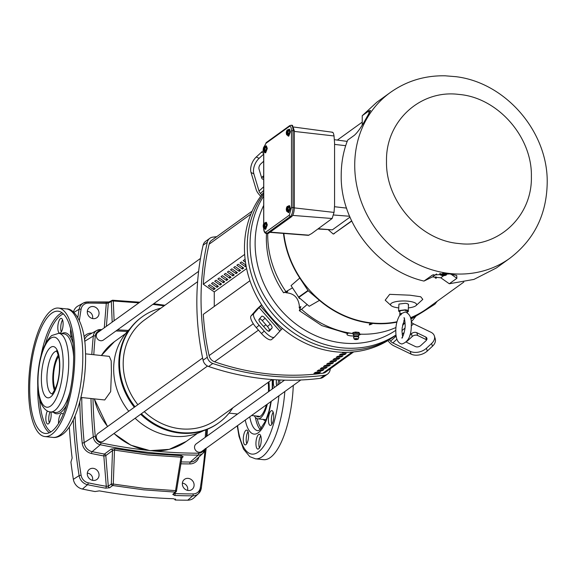 <?xml version="1.0" encoding="UTF-8"?>
<svg xmlns="http://www.w3.org/2000/svg" width="576" height="576" viewBox="0 0 576 576"><rect width="100%" height="100%" fill="white"/><g stroke="black" fill="none" stroke-linecap="round" stroke-linejoin="round"><path stroke-width="0.86" d="M58.615 356.407A19.577 6.725 -84 0 0 53.446 378.288A19.577 6.725 -84 0 0 55.13 389.318M85.536 353.851L109.332 356.364L111.197 360.85L111.427 372.146L110.664 391.622L104.724 399.967L80.928 397.454M130.068 328.651A63.425 56.923 54.2 0 0 113.659 369.029A63.425 56.923 54.2 0 0 128.75 411.264M160.862 308.182A65.383 58.687 54.2 0 0 142.344 316.706L141.646 317.218A65.383 58.687 54.2 0 0 118.836 363.787A65.383 58.687 54.2 0 0 134.323 407.246M142.344 316.706A65.383 58.687 54.2 0 0 119.534 363.283A65.383 58.687 54.2 0 0 135.022 406.742M135.122 418.255A63.425 56.923 54.2 0 0 203.623 430.646M140.666 414.252A65.383 58.687 54.2 0 0 218.131 423.274L218.837 422.762A65.383 58.687 54.2 0 0 232.769 407.887M141.372 413.748A65.383 58.687 54.2 0 0 218.837 422.762M338.666 349.805A97.877 87.847 -125.8 0 1 257.638 290.693A97.877 87.847 -125.8 0 1 263.678 194.018A97.877 87.847 54.2 0 0 257.638 290.693A97.877 87.847 54.2 0 0 338.666 349.805A97.877 87.847 54.2 0 0 395.914 335.117A97.877 87.847 -125.8 0 1 338.666 349.805M263.678 192.42A97.877 87.847 54.2 0 0 261.727 194.897A97.877 87.847 54.2 0 0 261.727 304.927A97.877 87.847 54.2 0 0 282.406 328.399A97.877 87.847 54.2 0 0 335.866 351.821A97.877 87.847 54.2 0 0 389.326 339.703A97.877 87.847 54.2 0 0 393.12 337.133L396.022 335.038M409.867 335.138L411.401 333.72A3.917 2.614 163.3 0 1 416.801 332.69L425.743 337.01A3.917 2.614 163.3 0 1 426.902 338.27A3.917 2.614 163.3 0 1 425.974 340.754L420.804 345.528A3.917 2.614 163.3 0 1 418.795 346.658A3.917 2.614 163.3 0 1 415.397 346.558L406.462 342.245A3.917 2.614 163.3 0 1 406.318 342.166M267.588 330.674A3.917 1.274 -130.4 0 1 265.946 329.155L260.777 323.287A3.917 1.274 -130.4 0 1 259.027 319.385L261.684 316.289A3.917 1.274 -130.4 0 1 261.734 316.246A3.917 1.274 -130.4 0 1 265.111 318.254L270.281 324.122A3.917 1.274 -130.4 0 1 272.03 328.025L269.366 331.121A3.917 1.274 -130.4 0 1 269.323 331.164A3.917 1.274 -130.4 0 1 267.588 330.674M263.678 179.165A3.917 2.354 -64.2 0 1 263.462 179.208A3.917 2.354 -64.2 0 1 262.57 179.078A3.917 2.354 -64.2 0 1 261.684 177.941L259.027 169.092A3.917 2.354 -64.2 0 1 260.777 163.915L263.678 161.237M261.612 304.754L259.049 307.116A7.826 0.374 -41.4 0 0 256.212 309.902L251.042 315.914L253.858 313.517A11.743 3.816 49.6 0 0 259.099 325.238L264.269 331.106A11.743 3.816 49.6 0 0 274.399 337.126A11.743 3.816 49.6 0 0 274.536 336.989L282.406 328.399M261.727 304.927L260.446 306.108L281.131 329.58M263.678 154.116L259.099 158.342A11.743 7.056 115.8 0 0 253.858 173.866L259.027 191.081A3.917 1.714 -132.7 0 0 260.446 193.45L261.727 194.897M389.326 339.703L390.6 341.158L396.158 336.024M387.842 340.625L389.203 342.166A7.826 3.434 -132.7 0 0 393.674 345.722L411.07 354.118L410.227 351.331A11.743 7.848 -16.7 0 0 426.442 348.25L431.611 343.476A11.743 7.848 -16.7 0 0 434.405 336.017A11.743 7.848 -16.7 0 0 430.913 332.23L413.518 323.834A3.917 1.714 47.3 0 1 411.278 322.056L411.199 321.962M410.227 351.331L392.839 342.936A3.917 1.714 47.3 0 1 390.6 341.158M260.676 196.308L259.049 194.458A7.826 3.434 47.3 0 1 256.212 189.72L251.042 172.505L253.858 173.866M253.858 313.517L260.446 306.108M411.07 354.118A11.743 7.848 -16.7 0 0 427.277 351.043L426.442 348.25M426.686 339.854A3.917 2.614 -16.7 0 0 426.578 339.797L417.643 335.477A3.917 2.614 -16.7 0 0 412.236 336.506L407.066 341.28A3.917 2.614 -16.7 0 0 407.059 341.294L407.066 341.28M434.405 336.017L435.24 338.803A11.743 7.848 163.3 0 1 432.446 346.262L427.277 351.043M264.269 331.106L261.454 333.511A11.743 3.816 49.6 0 0 271.584 339.523A11.743 3.816 49.6 0 0 271.721 339.386M268.553 331.193L269.208 330.43A3.917 1.274 49.6 0 0 267.466 326.52L262.289 320.652A3.917 1.274 49.6 0 0 259.682 318.614M261.454 333.511L256.277 327.643A11.743 3.816 -130.4 0 1 251.042 315.914M259.099 158.342L256.277 156.982A11.743 7.056 115.8 0 0 251.042 172.505M261.562 177.523A3.917 2.354 115.8 0 0 262.289 176.976L263.678 175.702M256.277 156.982L261.454 152.208A11.743 7.056 -64.2 0 1 263.232 150.826M313.949 373.363L315.346 372.355A254.47 228.413 54.2 0 0 320.832 371.808L319.428 372.816A254.47 228.413 -125.8 0 1 313.949 373.363M324 369.526L322.596 370.534A254.47 228.413 -125.8 0 1 317.117 371.081L318.514 370.073A254.47 228.413 54.2 0 0 324 369.526M327.168 367.236L325.764 368.244A254.47 228.413 -125.8 0 1 320.285 368.798L321.682 367.79A254.47 228.413 54.2 0 0 327.168 367.236M330.336 364.954L328.932 365.962A254.47 228.413 -125.8 0 1 323.453 366.509L324.85 365.501A254.47 228.413 54.2 0 0 330.336 364.954M333.504 362.671L332.1 363.679A254.47 228.413 -125.8 0 1 326.621 364.226L328.018 363.218A254.47 228.413 54.2 0 0 333.504 362.671M336.672 360.382L335.268 361.39A254.47 228.413 -125.8 0 1 329.789 361.944L331.186 360.929A254.47 228.413 54.2 0 0 336.672 360.382M339.84 358.099L338.436 359.107A254.47 228.413 -125.8 0 1 332.957 359.654L334.354 358.646A254.47 228.413 54.2 0 0 339.84 358.099M343.008 355.817L341.604 356.825A254.47 228.413 -125.8 0 1 336.125 357.372L337.522 356.364A254.47 228.413 54.2 0 0 343.008 355.817M346.176 353.527L344.772 354.535A254.47 228.413 -125.8 0 1 339.293 355.09L340.69 354.074A254.47 228.413 54.2 0 0 346.176 353.527M347.702 352.282A254.47 228.413 -125.8 0 1 342.461 352.8L343.166 352.289M249.934 280.728L203.314 314.352A254.47 228.413 54.2 0 0 209.102 355.608A7.826 7.027 54.2 0 0 214.56 361.793A254.47 228.413 54.2 0 0 322.783 373.241A7.826 7.027 54.2 0 0 325.699 372.082L353.686 351.9M319.428 371.959L319.428 372.816M322.596 369.677L322.596 370.534M325.764 367.394L325.764 368.244M328.932 365.105L328.932 365.962M332.1 362.822L332.1 363.679M335.268 360.54L335.268 361.39M338.436 358.25L338.436 359.107M341.604 355.968L341.604 356.825M344.772 353.678L344.772 354.535M252.158 211.118L211.644 240.336A7.826 7.027 54.2 0 0 209.102 244.224A254.47 228.413 54.2 0 0 203.314 284.227M249.926 280.714L203.314 314.352M214.258 306.439L214.258 291.924L203.292 284.249L244.663 254.405M216.734 236.664A270.374 242.683 54.2 0 0 212.803 237.132A7.826 7.027 54.2 0 0 209.844 238.291A7.826 7.027 54.2 0 0 207.295 242.222A270.374 242.683 54.2 0 0 207.295 357.221A7.826 7.027 54.2 0 0 212.803 363.478A270.374 242.683 54.2 0 0 324.54 375.286A7.826 7.027 54.2 0 0 327.499 374.126A7.826 7.027 54.2 0 0 330.055 370.195A270.374 242.683 54.2 0 0 330.386 368.705M208.346 285.797L213.826 289.634L215.23 288.626L209.743 284.789L208.346 285.797M218.398 286.344L212.911 282.506L211.514 283.514L217.001 287.352L218.398 286.344M221.566 284.054L216.079 280.217L214.682 281.225L220.169 285.07L221.566 284.054M224.734 281.772L219.247 277.934L217.85 278.942L223.337 282.78L224.734 281.772M227.902 279.49L222.415 275.652L221.018 276.66L226.505 280.498L227.902 279.49M231.07 277.2L225.583 273.362L224.186 274.37L229.673 278.215L231.07 277.2M234.238 274.918L228.751 271.08L227.354 272.088L232.841 275.926L234.238 274.918M237.406 272.635L231.919 268.798L230.522 269.806L236.009 273.643L237.406 272.635M240.574 270.346L235.087 266.508L233.69 267.516L239.177 271.361L240.574 270.346M243.742 268.063L238.255 264.226L236.858 265.234L242.345 269.071L243.742 268.063M245.938 265.097L241.423 261.943L240.026 262.951L245.513 266.789L246.161 266.321M245.196 260.078L244.591 259.654L243.194 260.662L245.491 262.274M246.607 268.589L214.258 291.924M209.844 238.291L205.646 241.322A7.826 7.027 54.2 0 0 203.09 245.254A270.374 242.683 54.2 0 0 203.09 360.245A7.826 7.027 54.2 0 0 208.606 366.502A270.374 242.683 54.2 0 0 320.342 378.317A7.826 7.027 54.2 0 0 323.302 377.158L327.499 374.126M213.826 289.634L213.826 287.647M217.001 285.365L217.001 287.352M220.169 283.075L220.169 285.07M223.337 280.793L223.337 282.78M226.505 278.51L226.505 280.498M229.673 276.221L229.673 278.215M232.841 273.938L232.841 275.926M236.009 271.656L236.009 273.643M239.177 269.366L239.177 271.361M242.345 267.084L242.345 269.071M245.513 264.802L245.513 266.789M396.014 334.958A97.877 87.847 -125.8 0 1 341.467 347.782A97.877 87.847 -125.8 0 1 261.648 291.118A97.877 87.847 -125.8 0 1 263.678 196.099M395.834 330.3A93.96 84.334 -125.8 0 1 342.864 343.008A93.96 84.334 -125.8 0 1 263.678 205.43M415.98 316.073A97.877 87.847 -125.8 0 1 411.192 321.905M404.95 328.104A97.877 87.847 -125.8 0 1 401.99 330.602M405.086 322.956A93.96 84.334 -125.8 0 1 402.552 325.21M284.537 380.153L196.164 443.887A4.694 4.219 54.2 0 0 194.774 448.754A4.694 4.219 54.2 0 0 198.914 452.21A4.694 4.219 54.2 0 0 201.665 451.505L300.823 379.987M197.618 281.671L144.634 319.889A61.466 55.166 54.2 0 0 137.873 404.683M144.281 411.653A61.466 55.166 54.2 0 0 180.59 428.81A61.466 55.166 54.2 0 0 216.547 419.587L272.081 379.541M200.491 258.422L97.927 332.395A4.694 4.219 54.2 0 0 96.538 337.262A4.694 4.219 54.2 0 0 100.67 340.718A4.694 4.219 54.2 0 0 103.421 340.013L198.626 271.346M202.615 357.991L97.927 433.498A4.694 4.219 54.2 0 0 96.538 438.372A4.694 4.219 54.2 0 0 100.67 441.821A4.694 4.219 54.2 0 0 103.421 441.115L207.518 366.041M400.68 315.05L400.075 314.712L400.68 315.05L401.94 313.366L405.252 311.962C409.73 313.79 411.746 318.01 411.3 324.619C411.458 335.578 408.312 342.036 401.861 344.002C397.807 343.138 395.798 338.918 395.82 331.337C395.669 325.058 397.145 319.421 400.248 314.424M398.599 307.886A13.025 3.6 0 0 1 391.082 305.597L385.193 300.175L389.686 294.336L409.975 295.2L420.718 296.77L422.806 299.362L416.038 305.597A13.025 3.6 0 0 1 408.514 307.886M283.838 233.438A94.579 84.888 54.2 0 0 397.001 321.754M404.093 319.961A94.579 84.888 54.2 0 0 404.662 319.788M410.494 317.722A94.579 84.888 54.2 0 0 426.874 308.729L463.802 282.089M351.785 221.04L333.274 234.072L351.691 220.846M391.082 305.597A13.025 3.6 0 0 1 394.697 301.925A13.025 3.6 0 0 1 408.218 301.205A13.025 3.6 0 0 1 416.038 305.597M266.472 233.546L266.335 238.478C266.494 257.926 272.246 276.019 283.579 292.759L283.997 292.486M267.718 233.669A93.341 83.779 54.2 0 0 267.71 234.821A93.341 83.779 54.2 0 0 285.955 291.665L292.536 287.813M399.78 311.969L398.599 311.083L398.93 310.594L405.331 309.802C408.038 310.176 408.989 310.766 408.19 311.573L407.34 311.969M398.599 311.083L398.93 304.07L405.331 303.286C408.01 303.66 408.96 304.25 408.19 305.05M352.879 333.763L352.894 332.582A3.499 0.965 -0 0 1 352.937 332.554L355.392 332.071L355.392 333.115L352.937 333.634A3.499 0.965 180 0 0 352.915 333.655A3.499 0.965 180 0 0 352.894 333.67L353.347 334.584M401.94 313.366A3.78 1.044 0 0 0 400.032 313.934A3.78 1.044 0 0 0 399.78 314.309L400.032 310.709L404.906 310.104L407.088 311.45M423.972 281.074L432.418 275.105L449.618 273.917L456.718 275.45L456.876 278.294L449.302 283.752L440.791 277.798L432.482 276.919L423.972 281.074C378.036 270.576 340.171 223.114 341.208 174.989C341.28 162.461 343.44 150.833 347.688 140.098L354.377 135.281C357.487 132.502 361.08 127.483 365.141 120.218L370.591 110.47L368.914 110.902L368.914 113.94M455.76 76.673L445.255 75.809C424.951 75.391 406.656 80.942 390.377 92.455A102.182 91.714 -125.8 0 0 354.722 165.24A102.182 91.714 -125.8 0 0 408.902 259.531A102.182 91.714 -125.8 0 0 509.918 258.206L496.404 267.948L473.954 279.41L449.302 283.752M440.158 273.859L439.661 273.65M446.897 273.694L446.494 273.852M353.563 337.543A2.65 0.734 0 0 1 353.549 337.514A2.65 0.734 0 0 1 353.534 337.414A2.65 0.734 0 0 1 353.707 337.169A2.65 0.734 0 0 1 356.465 336.701A2.65 0.734 0 0 1 358.805 337.313A2.65 0.734 -0 0 1 358.841 337.414A2.65 0.734 -0 0 1 358.819 337.514A2.65 0.734 -0 0 1 358.668 337.694M266.407 222.379L267.3 224.928L265.68 229.262M265.104 222.883L265.853 222.322L266.724 224.87L265.126 229.205L264.506 228.499M266.407 145.922L267.3 148.471L265.68 152.806M265.104 146.426L265.853 145.865L266.724 148.414L265.126 152.748L264.506 152.042M289.519 129.254L290.412 131.803L288.792 136.138M288.216 129.758L288.965 129.197L289.836 131.746L288.238 136.08L287.618 135.374M289.519 205.711L290.412 208.26L288.792 212.594M288.216 206.215L288.965 205.654L289.836 208.202L288.238 212.537L287.618 211.831M435.168 277.2L435.456 278.172L436.399 277.97L435.168 277.841M396.9 322.164A94.968 85.241 -125.8 0 1 372.103 323.345L372.103 323.921L370.987 323.806L370.987 323.23A94.968 85.241 -125.8 0 1 319.464 300.384L308.189 290.779L299.765 278.035A94.968 85.241 -125.8 0 1 283.471 233.41M437.162 301.306L434.902 304.171L423.634 311.4A94.968 85.241 -125.8 0 1 422.042 312.394A94.968 85.241 -125.8 0 1 410.594 318.096M404.741 320.17A94.968 85.241 -125.8 0 1 403.898 320.422M328.37 229.81L333.274 234.072M350.014 217.116L332.338 229.86L317.988 229.003M370.987 323.23L369.374 324.367L369.374 324.936L370.987 323.806M369.374 324.936L372.103 323.921M355.392 332.071L355.896 332.071A93.571 83.988 54.2 0 0 358.704 332.366L359.496 333.18L359.496 334.318L359.021 332.46M319.464 300.384L309.211 306.259L298.822 297.403L308.189 290.779M307.246 304.502L301.522 309.334A93.341 83.779 54.2 0 0 352.872 333.511M358.373 335.513L360.958 334.174L359.503 334.116A93.341 83.779 54.2 0 0 363.564 334.217A93.341 83.779 54.2 0 0 396.007 327.478M402.79 324.043A93.341 83.779 54.2 0 0 404.51 323.035L405.072 322.697M298.822 297.403L291.038 285.631L299.765 278.035M358.704 332.366L358.87 333.374A3.499 0.965 0 0 1 358.942 333.403L359.021 333.497M358.704 333.389L355.896 333.094L355.896 332.071M355.392 333.115L355.579 333.043A3.499 0.965 0 0 1 355.694 333.043L355.896 333.094M353.822 335.189A2.506 0.691 0 0 1 353.786 335.153A2.506 0.691 0 0 1 353.714 335.059A2.506 0.691 0 0 1 353.844 334.706A2.506 0.691 0 0 1 356.443 334.267A2.506 0.691 0 0 1 358.661 334.843A2.506 0.691 0 0 1 358.589 335.153L359.258 334.238M354.01 336.053L350.87 335.88C347.609 335.455 346.399 334.807 347.242 333.936L347.242 332.906L352.872 333.554M301.522 309.334L299.311 310.615L321.79 325.606L346.91 333.324M299.311 310.615L300.874 306.554L299.203 307.836L299.354 305.942C298.361 297.684 293.882 293.285 285.905 292.745L287.683 291.586L283.579 292.759L285.955 291.665M332.129 132.422C332.921 131.89 333.554 133.063 334.03 135.958L334.577 143.093L334.577 205.409L334.03 212.414L332.129 218.513L311.587 233.618L308.376 235.339L269.856 232.351M408.514 304.56L408.19 311.573M348.746 332.885L347.242 333.936L347.242 332.906M299.203 307.836L300.254 308.779M285.386 292.01L285.905 292.745M297.85 296.021L299.347 298.44L299.722 298.174M299.347 298.44L300.233 298.613M362.232 125.107L362.232 115.718L376.862 102.197L390.377 92.455M294.329 130.788L292.471 125.366L291.168 125.23A7.358 2.527 96 0 1 293.026 130.651L294.329 130.788L294.329 207.626C294.17 212.033 293.299 215.028 291.701 216.598L268.373 233.417L266.299 233.525A7.358 2.527 96 0 0 267.07 233.28L268.373 233.417M362.232 115.718L368.914 110.902M436.579 273.96L432.482 276.919M440.791 277.798L443.729 275.681M264.29 146.57L265.961 143.323L289.282 126.504C290.621 125.892 291.355 127.332 291.485 130.838L293.026 130.651L293.026 207.49L294.329 207.626M291.485 130.838L291.485 207.677L289.282 215.194A1.195 1.073 54.2 0 0 290.398 216.461L291.701 216.598M289.282 215.194L265.961 232.02C264.622 232.632 263.887 231.185 263.75 227.678M446.494 273.665L446.386 274.961L444.982 275.551L441.878 275.587L440.244 274.687M440.251 274.702L440.15 273.593L441.662 274.104L443.174 273.067L446.335 274.63L446.35 273.521L440.251 274.702L446.335 274.63M446.494 274.514L446.443 273.665M446.393 273.665L446.393 274.558M446.45 274.889A3.917 3.917 0 0 1 446.35 275.018L440.302 275.026M264.406 228.485L264.262 227.887L265.572 228.024L265.925 227.362L264.614 227.225L265.349 226.721L264.902 225.252L265.464 223.891L263.858 223.38L265.608 222.934L266.429 223.992L266.314 226.822L265.37 228.593L263.491 227.909L263.138 225.965L263.506 224.042L263.974 224.05M264.406 152.028L264.262 151.43L265.572 151.567L265.925 150.905L264.614 150.768L265.349 150.257L264.902 148.795L265.464 147.434L263.858 146.923L265.608 146.477L266.429 147.535L266.314 150.358L265.37 152.129L263.491 151.445L263.138 149.508L263.506 147.586L263.974 147.586M287.518 135.36L287.374 134.762L288.684 134.899L289.037 134.237L287.726 134.1L288.454 133.589L288.014 132.127L288.576 130.766L286.97 130.255L288.72 129.809L289.541 130.867L289.426 133.69L288.482 135.461L286.603 134.777L286.25 132.84L286.618 130.918L287.086 130.918M287.518 211.817L287.374 211.219L288.684 211.356L289.037 210.694L287.726 210.557L288.454 210.053L288.014 208.584L288.576 207.223L286.97 206.712L288.72 206.266L289.541 207.324L289.426 210.154L288.482 211.925L286.603 211.241L286.25 209.297L286.618 207.374L287.086 207.382M265.349 226.721L266.314 226.822M265.464 223.891L266.429 223.992M265.349 150.257L266.314 150.358M265.464 147.434L266.429 147.535M288.454 133.589L289.426 133.69M288.576 130.766L289.541 130.867M288.454 210.053L289.426 210.154M288.576 207.223L289.541 207.324M263.858 223.38L264.614 227.225M265.572 228.024L265.442 227.311M264.262 227.887L263.506 224.042M264.19 227.837L263.491 227.909A3.312 3.312 0 0 0 263.498 227.923L264.19 227.837M264.557 223.308L264.542 227.174M263.858 146.923L264.614 150.768M265.572 151.567L265.442 150.854M264.262 151.43L263.506 147.586M264.19 151.373L263.491 151.445L264.19 151.373M264.557 146.851L264.542 150.71M286.97 130.255L287.726 134.1M288.684 134.899L288.554 134.186M287.374 134.762L286.618 130.918M287.302 134.705L286.603 134.777L287.302 134.705M287.662 130.183L287.654 134.042M286.97 206.712L287.726 210.557M288.684 211.356L288.554 210.643M287.374 211.219L286.618 207.374M287.302 211.169L286.603 211.241A3.312 3.312 0 0 0 286.61 211.255L287.302 211.169M287.662 206.64L287.654 210.506M61.286 331.963A7.438 2.556 96 0 1 62.568 319.86M60.516 332.863A7.438 2.556 96 0 1 59.681 333.151A7.438 2.556 96 0 1 57.83 326.664A7.438 2.556 96 0 1 60.408 318.643A7.438 2.556 96 0 1 61.243 318.362A7.438 2.556 96 0 1 63.094 324.85A7.438 2.556 96 0 1 60.516 332.863M49.32 422.82A7.438 2.556 96 0 1 50.004 411.89M50.933 411.998A7.438 2.556 96 0 1 48.55 423.727A7.438 2.556 96 0 1 47.714 424.015A7.438 2.556 96 0 1 45.842 419.062A7.438 2.556 96 0 1 47.34 411.005M58.522 423.511A7.438 2.556 96 0 1 61.114 413.698A7.438 2.556 96 0 1 61.949 413.41A7.438 2.556 96 0 1 63.108 414.518M72.346 337.342A7.438 2.556 96 0 1 70.682 328.946M54.511 390.6A21.47 7.38 96 0 1 58.27 355.025M52.128 434.059A64.598 22.198 -84 0 0 74.549 364.442A64.598 22.198 -84 0 0 58.464 308.074A64.598 22.198 -84 0 0 51.214 310.572A64.598 22.198 -84 0 0 28.8 380.189A64.598 22.198 -84 0 0 44.885 436.55A64.598 22.198 -84 0 0 52.128 434.059M51.242 313.567A61.466 21.125 -84 0 0 29.909 379.807A61.466 21.125 -84 0 0 45.209 433.44A61.466 21.125 -84 0 0 52.106 431.064A61.466 21.125 -84 0 0 73.44 364.824A61.466 21.125 -84 0 0 58.133 311.191A61.466 21.125 -84 0 0 51.242 313.567M206.194 448.236L201.298 488.419A1.562 0.511 -170.7 0 1 201.218 488.542A10.217 9.173 -125.8 0 1 198.54 493.618A10.217 9.173 -125.8 0 1 192.766 495.821A557.374 500.285 -125.8 0 1 174.672 495.468L172.786 494.438L175.14 492.098L143.813 489.852L112.694 485.503L109.663 487.764L105.66 488.174A557.374 500.285 -125.8 0 1 87.559 484.697L82.418 489.053A558.115 500.954 -125.8 0 0 95.04 491.551L99.36 490.874A557.914 500.774 -125.8 0 0 136.498 496.166A557.914 500.774 -125.8 0 0 173.628 498.722L175.435 499.781L175.637 499.428M81.734 397.541A523.195 469.613 54.2 0 0 84.175 442.598A9.554 8.575 54.2 0 0 92.153 451.656A523.195 469.613 54.2 0 0 104.465 454.075L111.154 449.093L115.099 448.675A1.562 0.533 -79.6 0 0 114.487 450.122L113.292 484.049L144.324 488.398L175.558 490.637A1.562 0.54 92.2 0 1 175.14 492.098A1.562 1.404 -134.8 0 0 176.126 491.724A1.562 1.562 0 0 0 176.566 490.86L175.558 490.637L180.965 457.15L147.6 454.91L114.487 450.122L112.5 450.605L105.811 455.587L108.295 486.245L106.286 486.302A1.562 0.511 99.9 0 1 105.66 488.174M109.663 487.764A1.562 1.354 53.3 0 1 108.295 486.245L111.326 483.984L113.292 484.049A1.562 0.533 99.9 0 1 112.694 485.503A1.562 1.354 53.3 0 1 111.326 483.984L112.5 450.605A1.562 1.354 -126.7 0 0 111.154 449.093M115.099 448.675L148.111 453.449L181.375 455.688A1.562 0.54 -88.3 0 0 180.965 457.15L181.93 457.668L176.508 490.874A1.562 1.404 -134.8 0 1 176.126 491.724L173.772 494.057A1.562 1.404 45.2 0 1 172.786 494.438M153.641 303.797L164.858 305.302M164.102 305.842L152.856 304.366M117.504 329.854L119.909 329.976M139.774 302.213L112.824 300.24A1.562 0.59 92.7 0 0 112.694 300.276L139.716 302.249M108.806 302.09L105.905 302.321M93.168 306.533A6.3 5.659 54.2 0 0 89.014 307.858A6.3 5.659 54.2 0 0 87.725 314.323A6.3 5.659 54.2 0 0 93.168 318.643A6.3 5.659 54.2 0 0 96.343 318.024A6.3 5.659 54.2 0 0 98.813 311.479A6.3 5.659 54.2 0 0 93.168 306.533M92.506 318.535A5.479 4.918 54.2 0 0 87.566 311.357A5.479 4.918 54.2 0 0 87.314 311.335M93.168 468.331A6.3 5.659 54.2 0 0 89.014 469.656A6.3 5.659 54.2 0 0 87.725 476.122A6.3 5.659 54.2 0 0 93.168 480.442A6.3 5.659 54.2 0 0 96.343 479.822A6.3 5.659 54.2 0 0 98.813 473.278A6.3 5.659 54.2 0 0 93.168 468.331M92.506 480.334A5.479 4.918 54.2 0 0 87.566 473.155A5.479 4.918 54.2 0 0 87.314 473.134M188.222 478.375A6.3 5.659 54.2 0 0 184.068 479.707A6.3 5.659 54.2 0 0 182.786 486.173A6.3 5.659 54.2 0 0 188.222 490.493A6.3 5.659 54.2 0 0 191.398 489.866A6.3 5.659 54.2 0 0 193.874 483.329A6.3 5.659 54.2 0 0 188.222 478.375M187.56 490.385A5.479 4.918 54.2 0 0 182.628 483.206A5.479 4.918 54.2 0 0 182.369 483.185M174.672 495.468A1.562 0.569 -87.9 0 0 175.104 493.574A555.811 498.888 54.2 0 0 193.147 493.927A1.562 0.576 -89.9 0 1 192.766 495.821L187.769 500.191A558.115 500.954 -125.8 0 1 175.154 500.018L175.435 499.111M175.154 500.018L175.154 498.967M187.769 500.191A10.958 9.842 54.2 0 0 193.961 497.83L198.54 493.618L201.298 488.419A1.562 0.511 -170.7 0 0 200.311 487.757A530.366 476.042 54.2 0 0 205.006 449.993M75.046 415.901A530.366 476.042 54.2 0 0 81.079 475.157A8.654 7.769 54.2 0 0 88.236 482.832A1.562 0.49 101.9 0 1 87.559 484.697A10.217 9.173 -125.8 0 1 79.106 475.632L73.354 479.333A532.67 478.116 -125.8 0 1 70.92 462.11L72.137 458.071A532.462 477.929 -125.8 0 1 69.314 426.859M73.354 479.333A10.958 9.842 54.2 0 0 82.418 489.053M77.839 317.484A531.929 477.446 -125.8 0 1 79.106 309.247A10.217 9.173 -125.8 0 1 83.376 303.026L77.933 306.043A10.958 9.842 54.2 0 0 73.476 312.091M181.922 457.502A1.562 1.404 -134.8 0 1 183.175 456.703L181.375 455.688M183.175 456.703L181.879 457.992M138.888 302.846L113.292 301.003L114.113 320.717M112.183 322.106L111.326 301.5A1.562 0.835 -2.4 0 1 113.292 301.003A1.562 0.59 92.7 0 0 112.824 300.24A1.562 1.562 0 0 0 112.039 300.406A1.562 1.397 63 0 0 111.326 301.5L108.295 303.048A1.562 1.397 -117 0 1 109.008 301.954L112.039 300.406A1.562 1.397 63 0 1 112.694 300.276M104.278 327.809L106.286 303.444L108.295 303.048L106.38 326.297M79.387 320.45A530.366 476.042 54.2 0 1 81.079 309.262A8.654 7.769 54.2 0 1 88.236 303.098A555.811 498.888 54.2 0 1 106.286 303.444A1.562 0.569 -87.9 0 0 105.782 302.285A1.562 0.569 -87.9 0 0 105.66 302.314A557.374 500.285 -125.8 0 0 87.804 301.968M182.203 457.078L181.93 457.668M175.176 492.66L175.104 493.574L174.154 493.207M277.524 385.207A7.438 2.556 -84 0 0 278.626 379.937M271.116 425.138A7.438 2.556 -84 0 0 273.694 417.118A7.438 2.556 -84 0 0 271.843 410.63A7.438 2.556 -84 0 0 271.008 410.918A7.438 2.556 -84 0 0 268.43 418.932A7.438 2.556 -84 0 0 270.281 425.426A7.438 2.556 -84 0 0 271.116 425.138M258.653 448.79A7.438 2.556 -84 0 0 261.23 440.77A7.438 2.556 -84 0 0 259.38 434.282A7.438 2.556 -84 0 0 258.545 434.57A7.438 2.556 -84 0 0 255.96 442.584A7.438 2.556 -84 0 0 257.818 449.078A7.438 2.556 -84 0 0 258.653 448.79M245.981 444.6A7.438 2.556 -84 0 0 248.558 436.586A7.438 2.556 -84 0 0 246.708 430.092A7.438 2.556 -84 0 0 245.873 430.38A7.438 2.556 -84 0 0 243.295 438.401A7.438 2.556 -84 0 0 245.146 444.888A7.438 2.556 -84 0 0 245.981 444.6M268.171 382.356A22.651 7.783 96 0 1 268.452 391.752M266.4 404.813A22.651 7.783 96 0 1 261.058 415.649A22.651 7.783 96 0 1 260.597 416.03A22.651 7.783 96 0 1 256.19 415.98M293.278 385.43A64.598 22.198 96 0 1 270.77 457.171A64.598 22.198 96 0 1 263.52 459.67L255.478 458.82A64.598 22.198 96 0 0 262.721 456.322A64.598 22.198 96 0 0 284.832 391.522M267.322 404.15A24.602 8.453 96 0 1 260.611 417.902A24.602 8.453 96 0 1 257.854 418.853A24.602 8.453 96 0 1 254.318 415.786M276.473 379.829A7.438 2.556 -84 0 0 276.624 385.855M273.168 412.128A7.438 2.556 -84 0 0 271.886 424.231M260.698 435.78A7.438 2.556 -84 0 0 259.423 447.883M248.026 431.597A7.438 2.556 -84 0 0 246.751 443.693M268.906 381.83A24.602 8.453 96 0 1 269.158 391.241M273.535 379.642A7.438 2.556 -84 0 0 274.522 387.374M94.414 398.88A61.466 55.166 54.2 0 0 107.64 426.492M114.041 433.462A61.466 55.166 54.2 0 0 186.307 441.396L169.236 449.352L150.005 450.655L130.831 445.169L113.911 433.548M101.376 355.522L114.401 341.69A61.466 55.166 54.2 0 0 101.398 355.522M263.678 190.469L260.446 193.45M279.713 330.977L259.027 307.505M259.027 191.081L263.678 186.79M413.518 323.834L411.278 325.908M404.201 332.438L402.149 334.339M396.914 339.17L392.839 342.936M256.277 327.643L259.099 325.238M261.454 152.208L263.678 153.281M431.611 343.476L432.446 346.262M426.578 339.797L425.743 337.01M417.643 335.477L416.801 332.69M412.236 336.506L411.401 333.72M265.111 318.254L262.289 320.652M269.208 330.43L272.03 328.025M267.466 326.52L270.281 324.122M262.289 176.976L263.678 177.646M265.91 324.763L263.563 326.455M258.473 330.127L214.56 361.793M322.783 373.241L352.181 352.037M260.122 318.809L258.905 319.687M253.296 323.734L209.102 355.608M250.906 214.078L209.102 244.224M203.09 360.245L207.295 357.221M207.295 242.222L203.09 245.254M324.54 375.286L320.342 378.317M212.803 363.478L208.606 366.502M531.382 176.638C532.382 216.583 497.657 248.652 458.95 243.533C420.242 240.466 385.517 201.053 386.51 161.323C385.517 121.385 420.242 89.316 458.95 94.435C497.657 97.502 532.382 136.915 531.382 176.638M431.546 275.616L433.44 274.687M353.549 337.514L354.24 339.142A1.958 0.54 0 0 1 354.24 339.142A1.958 0.54 0 0 1 354.355 338.89A1.958 0.54 0 0 1 356.393 338.544A1.958 0.54 0 0 1 358.121 338.998A1.958 0.54 0 0 1 358.135 339.142A1.958 0.54 0 0 1 358.013 339.278M436.493 277.344L435.456 278.172M435.924 276.754L435.924 277.567L435.535 277.243M334.404 233.575L333.576 233.906M298.57 297.122L307.944 290.498M334.577 144.41L345.701 145.685M346.601 208.102L334.555 206.726M333.526 214.992L349.654 216.266M332.338 229.86L318.334 228.758M358.87 333.374L358.87 332.395M355.694 332.057L355.694 333.043M355.579 332.057L355.579 333.043M353.059 333.634L353.059 332.503M358.942 332.417L358.942 333.403M301.126 309.636L307.159 304.51M353.182 334.591L353.916 335.326L353.909 336.283A2.311 0.641 180 0 1 356.184 335.75A2.311 0.641 180 0 1 358.466 336.283L358.466 336.283A2.311 0.641 180 0 0 358.466 336.283L358.589 335.153A2.506 0.691 0 0 1 358.531 335.203M352.937 332.554L352.937 333.634M352.879 332.633L352.879 333.691M294.329 207.886L334.03 212.414M334.03 135.958L294.329 131.429M270.173 232.121L309.017 235.181M332.129 218.513L292.666 215.402M353.534 337.414L353.909 336.283A2.311 0.641 180 0 0 353.909 336.485M450.828 274.061L456.876 278.294M291.485 207.677L293.026 207.49A7.358 2.527 96 0 1 290.398 216.461L267.07 233.28A1.195 1.073 54.2 0 1 265.961 232.02M289.282 126.504A1.195 1.073 -125.8 0 1 289.699 125.654L266.371 142.474A1.195 1.073 54.2 0 0 265.961 143.323M263.75 224.028L263.75 151.682M357.48 339.444L354.888 339.559L357.48 339.444M66.506 308.923C74.52 308.146 84.744 324.252 85.363 349.38C87.286 382.234 77.292 423.547 62.777 434.196C59.177 436.788 55.886 437.854 52.927 437.4A64.598 22.198 -84 0 0 60.17 434.909A64.598 22.198 -84 0 0 82.591 365.292A64.598 22.198 -84 0 0 66.506 308.923L58.464 308.074M56.563 351.252A21.47 7.38 -84 0 0 54.446 352.102A21.47 7.38 -84 0 0 47.016 374.818A21.47 7.38 -84 0 0 52.049 393.926M50.76 396.842A25.783 8.856 -84 0 0 59.796 365.062A25.783 8.856 -84 0 0 50.393 347.558A25.783 8.856 -84 0 0 41.364 379.332A25.783 8.856 -84 0 0 50.76 396.842M54.878 410.422A39.542 13.586 -84 0 0 68.602 367.805A39.542 13.586 -84 0 0 58.759 333.302L51.71 335.542C44.604 342.223 40.118 354.038 38.268 370.98C37.296 380.527 37.562 389.045 39.067 396.54C39.665 401.882 44.057 411.588 50.443 411.948A39.542 13.586 -84 0 0 54.878 410.422M50.825 405.878A35.237 12.11 -84 0 0 63.173 362.448A35.237 12.11 -84 0 0 50.328 338.522A35.237 12.11 -84 0 0 37.98 381.953A35.237 12.11 -84 0 0 50.825 405.878M50.443 411.948L55.562 412.488A39.542 13.586 -84 0 0 59.998 410.962A39.542 13.586 -84 0 0 69.898 392.206M73.649 356.674A39.542 13.586 -84 0 0 63.871 333.842L58.759 333.302M53.338 412.25A40.716 13.99 -84 0 0 61.099 412.2A40.716 13.99 -84 0 0 66.521 405.173M62.035 312.746A61.466 21.125 -84 0 0 59.285 314.417A61.466 21.125 -84 0 0 40.86 356.407M37.778 385.603A61.466 21.125 -84 0 0 49.356 432.734M63.396 313.891A60.293 20.722 -84 0 0 60.386 315.655A60.293 20.722 -84 0 0 45.396 343.894M39.593 398.794A60.293 20.722 -84 0 0 50.918 431.899M73.058 343.289A40.716 13.99 -84 0 0 61.654 333.605M127.361 331.488A520.452 467.15 54.2 0 0 115.97 330.962M100.541 329.566A522.022 468.554 -125.8 0 1 101.837 329.573M117.432 329.911A522.022 468.554 -125.8 0 1 128.304 330.451M100.908 330.242A1.562 0.576 -89.9 0 0 100.418 329.53A1.562 0.576 -89.9 0 0 100.303 329.566A8.374 7.517 -125.8 0 0 96.869 330.437L88.236 335.218A9.554 8.575 54.2 0 0 84.492 339.948M198.893 457.034A11.117 9.979 -125.8 0 1 189.914 463.925A524.758 471.017 -125.8 0 1 180.936 463.824M193.147 493.927A8.654 7.769 54.2 0 0 200.311 487.757M88.236 482.832A555.811 498.888 54.2 0 0 106.286 486.302L103.824 455.947A524.758 471.017 -125.8 0 1 91.476 453.521A11.117 9.979 -125.8 0 1 82.188 442.98A524.758 471.017 -125.8 0 1 79.805 401.846M84.031 336.787A11.117 9.979 -125.8 0 1 91.476 333.094A524.758 471.017 -125.8 0 1 92.059 333.101M81.079 309.262A1.562 0.511 -170.7 0 0 79.106 309.247L73.843 312.415M83.376 303.026A10.217 9.173 -125.8 0 1 87.559 301.968A1.562 0.576 -89.9 0 1 87.682 301.932L83.376 303.026M81.079 475.157L79.106 475.632A531.929 477.446 -125.8 0 1 73.238 419.911M91.814 354.514A522.022 468.554 -125.8 0 1 93.305 336.024L84.665 341.294M100.217 330.739A6.811 6.113 54.2 0 0 95.292 335.945A1.562 0.482 -174.3 0 0 93.305 336.024A8.374 7.517 -125.8 0 1 96.869 330.437L101.887 329.537M205.178 448.97A8.374 7.517 -125.8 0 1 202.961 453.29A8.374 7.517 -125.8 0 1 198.223 455.098A522.022 468.554 -125.8 0 1 100.303 444.744A8.374 7.517 -125.8 0 1 93.305 436.802L84.175 442.598A1.562 0.374 -5.5 0 1 82.188 442.98M92.988 398.729A520.452 467.15 54.2 0 0 95.292 436.421A1.562 0.374 -5.5 0 0 93.305 436.802A522.022 468.554 -125.8 0 1 90.986 398.52M95.292 436.421A6.811 6.113 54.2 0 0 100.98 442.879A1.562 0.49 -78.2 0 1 100.303 444.744L92.153 451.656A1.562 0.49 -78.2 0 0 91.476 453.521M152.978 450.9A520.452 467.15 54.2 0 0 198.605 453.204A1.562 0.576 -89.9 0 1 198.223 455.098L190.296 462.031A9.554 8.575 54.2 0 0 195.696 459.972L202.961 453.29L205.294 448.51M181.238 461.93A523.195 469.613 54.2 0 0 190.296 462.031A1.562 0.576 90.1 0 0 189.914 463.925M95.292 335.945A520.452 467.15 54.2 0 0 93.787 354.722M100.98 442.879A520.452 467.15 54.2 0 0 147.506 450.324M198.605 453.204A6.811 6.113 54.2 0 0 203.724 450.014M205.236 437.342A520.452 467.15 54.2 0 0 205.754 429.898M181.822 457.934L176.508 490.838M88.236 303.098A1.562 0.576 -89.9 0 0 87.682 301.932L109.015 301.954M104.465 454.075A1.562 0.504 -79.6 0 0 103.824 455.947A1.562 0.389 -4.6 0 0 105.811 455.587A1.562 1.354 -126.7 0 0 104.465 454.075M278.906 395.798A60.293 20.722 96 0 1 258.674 451.778A60.293 20.722 96 0 1 237.586 425.599M236.765 414.605A60.293 20.722 96 0 1 236.743 413.928M270.958 401.53L268.942 411.149L265.68 420.84L259.74 429.948L257.926 430.733A36.41 12.514 96 0 1 249.768 416.808M271.224 401.335A40.169 13.802 96 0 1 258.53 432.547A40.169 13.802 96 0 1 245.268 420.055M266.285 419.378A24.602 8.453 96 0 1 264.802 419.587L257.854 418.853M276.35 381.017A39.542 13.586 96 0 1 276.408 384.653M272.441 413.64A39.542 13.586 96 0 1 271.858 415.577M265.673 420.862A25.783 8.856 96 0 1 263.268 419.429M261.374 428.321A35.237 12.11 96 0 1 257.263 418.73M260.237 429.523A36.41 12.514 96 0 1 255.398 417.398M272.52 379.57A40.169 13.802 96 0 1 272.491 388.836M279.799 379.994A60.293 20.722 96 0 1 279.727 383.623M107.51 426.586L94.277 398.866M114.401 341.69L125.554 333.648M186.307 441.396L197.46 433.354M229.032 413.114L237.578 414.014M251.59 415.498L259.229 416.304M271.584 339.523L274.399 337.126M402.516 337.867L401.753 337.997C403.33 336.888 405.583 328.176 405.137 324.619C404.878 320.4 404.46 318.125 403.891 317.801L404.604 318.089M404.489 319.154L402.17 327.866L401.983 331.337L402.624 336.802M509.918 258.206C534.182 239.674 546.61 214.603 547.2 182.988C548.237 131.904 505.613 82.289 455.357 76.615M265.126 229.205L265.702 229.262M265.126 152.748L265.702 152.806M288.238 136.08L288.814 136.138M288.238 212.537L288.814 212.594M337.342 140.076L362.232 122.134M436.306 278.179L436.687 277.366M410.832 319.198L422.042 312.394M347.191 141.401L334.447 139.687M360.886 334.21L363.564 334.217M352.872 333.72L352.872 332.618M359.503 334.31L359.503 333.202M332.532 132.235L293.846 127.051M407.34 312.703L407.34 311.083M399.78 314.309L400.061 315.158M358.466 336.283L358.841 337.414M291.168 125.23L289.699 125.654M263.678 227.801C263.693 231.3 264.571 233.208 266.299 233.525M263.678 151.625L263.678 224.014M264.19 146.635L266.371 142.474M354.24 339.142L358.135 339.142L358.819 337.514M265.853 222.322L266.429 222.379M265.853 145.865L266.429 145.922M288.965 129.197L289.541 129.254M288.965 205.654L289.541 205.711M355.838 339.566A0.936 0.936 0 0 0 356.53 339.566M264.449 222.934A3.312 3.312 0 0 0 263.995 223.236M264.449 146.477A3.312 3.312 0 0 0 263.995 146.779M287.561 129.809A3.312 3.312 0 0 0 287.107 130.111M287.561 206.266A3.312 3.312 0 0 0 287.107 206.568M56.858 351.266L56.441 351.137C55.685 348.854 59.882 356.213 59.508 365.616C59.508 377.734 57.053 387.144 52.142 393.862L52.344 393.977M52.927 437.4L44.885 436.55M128.34 330.415L117.482 329.875M153.698 303.754L164.923 305.251M207.396 429.25L207.05 436.032M206.82 429.487L206.338 436.55M236.448 413.892L236.477 414.814M237.247 425.837L239.011 436.356L243.475 449.057L249.79 456.653L255.478 458.82M272.246 379.548L272.246 389.016"/></g></svg>
